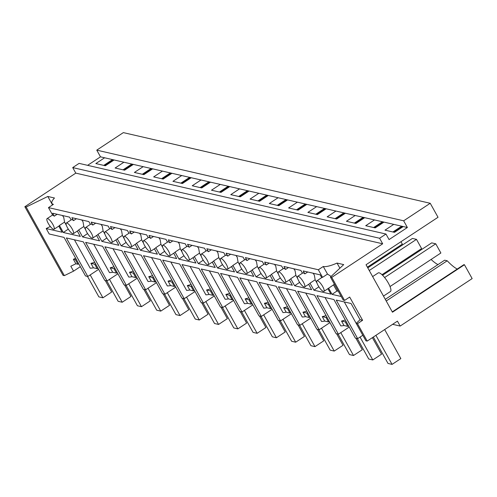 <?xml version="1.0" encoding="UTF-8"?>
<svg xmlns="http://www.w3.org/2000/svg" width="497" height="497" viewBox="0 0 497 497"><rect width="100%" height="100%" fill="white"/><g stroke="black" fill="none" stroke-linecap="round" stroke-linejoin="round"><path stroke-width="0.75" d="M392.618 324.317L400.166 326.057L397.432 321.143L367.19 341.085L357.492 323.665L362.605 320.292L349.677 297.063L344.564 300.43L331.735 277.382L382.678 243.791L379.596 238.256L385.983 234.044L79.098 163.376L72.711 167.588L379.596 238.256M400.166 326.057L472.15 278.593L464.44 264.746L392.456 312.209L366.041 264.739L438.025 217.276L430.228 203.279L403.651 220.805L96.766 150.137L100.493 156.835L87.609 165.333M385.983 234.044L389.064 239.579L407.378 227.502L403.651 220.805M464.44 264.746L463.943 264.628L392.276 311.88M357.492 323.665L356.187 323.361L365.885 340.787L367.19 341.085M331.735 277.382L330.43 277.084L343.259 300.132L344.564 300.43M403.26 226.551L393.767 224.371L384.995 230.154L394.488 232.341L403.26 226.551L407.378 227.502M402.645 226.415L393.866 232.198M401.682 226.191L392.903 231.975M362.81 335.258L357.685 338.631L336.233 300.082L351.05 303.493L360.077 319.708L356.187 323.361L344.284 301.934M331.145 276.413L327.511 274.089L323.28 266.491A21.178 5.517 -29.1 0 0 337.041 263.068L343.707 264.603L330.43 277.084M337.041 263.068L339.892 268.187M328.647 288.272L332.046 294.379L336.941 291.031L333.593 285.017M336.941 291.031L338.271 291.167M334.419 284.253L323.938 291.379A6.355 1.702 -123.4 0 0 322.752 286.607A6.355 1.702 -123.4 0 0 317.453 280.718A6.355 1.702 -123.4 0 0 316.943 280.774A6.355 1.702 -123.4 0 0 318.123 285.545A6.355 1.702 -123.4 0 0 323.423 291.435A6.355 1.702 -123.4 0 0 323.938 291.379M332.046 294.379L341.234 296.498M386.219 300.996L447.213 260.776A34.952 9.356 56.6 0 0 457.234 269.051M362.605 320.292L360.077 319.708M383.485 296.088L390.456 291.49A11.127 2.982 -123.4 0 0 387.629 281.842A11.127 2.982 -123.4 0 0 379.105 272.816A11.127 2.982 -123.4 0 0 378.205 272.915L372.632 276.587M327.511 274.089L322.565 277.345A6.355 1.702 -123.4 0 0 322.05 277.401L316.943 280.774M98.636 269.355L87.814 276.487L85.503 275.953L64.045 237.404L49.222 233.994L46.202 228.558L62.175 232.236L58.776 226.129M87.814 276.487L66.356 237.939L83.322 241.846L104.78 280.395L107.091 280.929L85.633 242.374L102.599 246.282L124.051 284.831L126.368 285.365L104.91 246.816L121.871 250.724L143.329 289.273L145.646 289.807L124.188 251.252L141.148 255.16L162.606 293.708L163.762 293.975L164.923 294.243L143.465 255.694L160.425 259.602L181.883 298.15L184.194 298.685L162.743 260.13L179.703 264.037L201.161 302.592L203.472 303.12L182.014 264.572L198.98 268.479L220.438 307.028L222.749 307.562L201.291 269.007L218.258 272.915L239.716 311.47L242.027 311.998L220.569 273.449L237.535 277.357L258.993 315.906L261.304 316.44L239.846 277.885L256.812 281.793L278.27 320.348L280.581 320.876L259.123 282.327L276.09 286.235L297.541 324.783L299.859 325.318L278.401 286.763L295.361 290.67L316.819 329.225L319.136 329.753L297.678 291.205L314.638 295.112L336.096 333.661L338.414 334.195L316.956 295.64L333.916 299.548L355.374 338.103L357.685 338.631M327.914 288.763L330.89 294.112L313.93 290.211L318.888 286.812M313.06 273.207L314.321 275.015L315.154 279.786L310.016 283.178L313.93 290.211M310.016 283.178A6.355 1.702 56.6 0 1 309.774 283.57L304.661 286.943A6.355 1.702 -123.4 0 0 303.474 282.172A6.355 1.702 -123.4 0 0 298.181 276.276A6.355 1.702 -123.4 0 0 297.666 276.332A6.355 1.702 -123.4 0 0 298.852 281.103A6.355 1.702 -123.4 0 0 304.145 286.999A6.355 1.702 -123.4 0 0 304.661 286.943M308.637 284.321L311.613 289.676L294.653 285.769L299.61 282.377M293.789 268.771L295.044 270.579L295.877 275.35L290.739 278.736L294.653 285.769M290.739 278.736A6.355 1.702 56.6 0 1 290.497 279.134L285.384 282.501A6.355 1.702 -123.4 0 0 284.197 277.73A6.355 1.702 -123.4 0 0 278.904 271.84A6.355 1.702 -123.4 0 0 278.388 271.896A6.355 1.702 -123.4 0 0 279.575 276.667A6.355 1.702 -123.4 0 0 284.868 282.557A6.355 1.702 -123.4 0 0 285.384 282.501M289.36 279.879L292.342 285.235L275.375 281.333L280.333 277.935M274.512 264.329L275.773 266.137L276.599 270.908L271.461 274.301L275.375 281.333M271.461 274.301A6.355 1.702 56.6 0 1 271.219 274.692L266.106 278.065A6.355 1.702 -123.4 0 0 264.92 273.294A6.355 1.702 -123.4 0 0 259.627 267.398A6.355 1.702 -123.4 0 0 259.111 267.454A6.355 1.702 -123.4 0 0 260.298 272.226A6.355 1.702 -123.4 0 0 265.591 278.121A6.355 1.702 -123.4 0 0 266.106 278.065M270.082 275.444L273.064 280.799L256.098 276.891L261.055 273.493M255.234 259.894L256.495 261.702L257.322 266.473L252.184 269.859L256.098 276.891M252.184 269.859A6.355 1.702 56.6 0 1 251.942 270.256L246.829 273.623A6.355 1.702 -123.4 0 0 245.648 268.852A6.355 1.702 -123.4 0 0 240.349 262.963A6.355 1.702 -123.4 0 0 239.834 263.019A6.355 1.702 -123.4 0 0 241.02 267.79A6.355 1.702 -123.4 0 0 246.313 273.679A6.355 1.702 -123.4 0 0 246.829 273.623M250.805 271.002L253.787 276.357L236.82 272.455L241.784 269.057M235.957 255.452L237.218 257.26L238.044 262.031L232.907 265.423L236.82 272.455M232.907 265.423A6.355 1.702 56.6 0 1 232.664 265.814L227.551 269.188A6.355 1.702 -123.4 0 0 226.371 264.416A6.355 1.702 -123.4 0 0 221.072 258.521A6.355 1.702 -123.4 0 0 220.556 258.577A6.355 1.702 -123.4 0 0 221.743 263.348A6.355 1.702 -123.4 0 0 227.042 269.244A6.355 1.702 -123.4 0 0 227.551 269.188M231.527 266.566L234.509 271.921L217.543 268.013L222.507 264.615M216.68 251.016L217.941 252.824L218.767 257.595L213.629 260.981L217.543 268.013M213.629 260.981A6.355 1.702 56.6 0 1 213.387 261.379L208.28 264.746A6.355 1.702 -123.4 0 0 207.094 259.974A6.355 1.702 -123.4 0 0 201.794 254.085A6.355 1.702 -123.4 0 0 201.279 254.141A6.355 1.702 -123.4 0 0 202.465 258.912A6.355 1.702 -123.4 0 0 207.765 264.802A6.355 1.702 -123.4 0 0 208.28 264.746M212.25 262.124L215.232 267.479L198.266 263.578L203.23 260.18M197.402 246.574L198.663 248.382L199.496 253.153L194.352 256.545L198.266 263.578M194.352 256.545A6.355 1.702 56.6 0 1 194.11 256.937L189.003 260.31A6.355 1.702 -123.4 0 0 187.816 255.539A6.355 1.702 -123.4 0 0 182.517 249.643A6.355 1.702 -123.4 0 0 182.008 249.699A6.355 1.702 -123.4 0 0 183.188 254.47A6.355 1.702 -123.4 0 0 188.487 260.366A6.355 1.702 -123.4 0 0 189.003 260.31M192.973 257.688L195.955 263.043L178.995 259.136L183.952 255.738M178.125 242.138L179.386 243.946L180.218 248.717L175.081 252.103L178.995 259.136M175.081 252.103A6.355 1.702 56.6 0 1 174.832 252.501L169.725 255.868A6.355 1.702 -123.4 0 0 168.539 251.097A6.355 1.702 -123.4 0 0 163.24 245.207A6.355 1.702 -123.4 0 0 162.73 245.263A6.355 1.702 -123.4 0 0 163.911 250.034A6.355 1.702 -123.4 0 0 169.21 255.924A6.355 1.702 -123.4 0 0 169.725 255.868M173.702 253.246L176.677 258.602L159.717 254.7L164.675 251.302M158.847 237.696L160.109 239.504L160.941 244.275L155.803 247.668L159.717 254.7M155.803 247.668A6.355 1.702 56.6 0 1 155.561 248.059L150.448 251.432A6.355 1.702 -123.4 0 0 149.262 246.661A6.355 1.702 -123.4 0 0 143.968 240.765A6.355 1.702 -123.4 0 0 143.453 240.821A6.355 1.702 -123.4 0 0 144.633 245.593A6.355 1.702 -123.4 0 0 149.932 251.488A6.355 1.702 -123.4 0 0 150.448 251.432M154.424 248.811L157.4 254.166L140.44 250.258L145.397 246.86M139.57 233.261L140.831 235.069L141.664 239.84L136.526 243.226L140.44 250.258M136.526 243.226A6.355 1.702 56.6 0 1 136.284 243.623L131.171 246.99A6.355 1.702 -123.4 0 0 129.984 242.219A6.355 1.702 -123.4 0 0 124.691 236.33A6.355 1.702 -123.4 0 0 124.175 236.386A6.355 1.702 -123.4 0 0 125.362 241.157A6.355 1.702 -123.4 0 0 130.655 247.046A6.355 1.702 -123.4 0 0 131.171 246.99M135.147 244.369L138.123 249.724L121.162 245.822L126.12 242.424M120.299 228.819L121.554 230.627L122.386 235.398L117.249 238.79L121.162 245.822M117.249 238.79A6.355 1.702 56.6 0 1 117.006 239.181L111.893 242.555A6.355 1.702 -123.4 0 0 110.707 237.783A6.355 1.702 -123.4 0 0 105.414 231.888A6.355 1.702 -123.4 0 0 104.898 231.944A6.355 1.702 -123.4 0 0 106.085 236.715A6.355 1.702 -123.4 0 0 111.378 242.611A6.355 1.702 -123.4 0 0 111.893 242.555M115.869 239.933L118.851 245.288L101.885 241.38L106.843 237.982M101.021 224.383L102.283 226.191L103.109 230.962L97.971 234.348L101.885 241.38M97.971 234.348A6.355 1.702 56.6 0 1 97.729 234.746L92.616 238.113A6.355 1.702 -123.4 0 0 91.436 233.341A6.355 1.702 -123.4 0 0 86.136 227.452A6.355 1.702 -123.4 0 0 85.621 227.508A6.355 1.702 -123.4 0 0 86.807 232.279A6.355 1.702 -123.4 0 0 92.1 238.169A6.355 1.702 -123.4 0 0 92.616 238.113M96.592 235.491L99.574 240.846L82.608 236.945L87.571 233.547M81.744 219.941L83.005 221.749L83.831 226.52L78.694 229.912L82.608 236.945M78.694 229.912A6.355 1.702 56.6 0 1 78.451 230.304L73.339 233.677A6.355 1.702 -123.4 0 0 72.158 228.906A6.355 1.702 -123.4 0 0 66.859 223.01A6.355 1.702 -123.4 0 0 66.343 223.066A6.355 1.702 -123.4 0 0 67.53 227.837A6.355 1.702 -123.4 0 0 72.829 233.733A6.355 1.702 -123.4 0 0 73.339 233.677M77.315 231.055L80.297 236.41L63.33 232.503L68.294 229.105M62.467 215.505L63.728 217.313L64.554 222.084L59.416 225.47L63.33 232.503M59.416 225.47A6.355 1.702 56.6 0 1 59.174 225.868L54.061 229.235A6.355 1.702 -123.4 0 0 52.881 224.464A6.355 1.702 -123.4 0 0 47.582 218.574A6.355 1.702 -123.4 0 0 47.066 218.63A6.355 1.702 -123.4 0 0 48.252 223.401A6.355 1.702 -123.4 0 0 53.552 229.291A6.355 1.702 -123.4 0 0 54.061 229.235M349.229 327.057L338.414 334.195M329.952 322.621L319.136 329.753M310.675 318.179L299.859 325.318M291.397 313.744L280.581 320.876M272.12 309.302L261.304 316.44M252.849 304.866L242.027 311.998M233.571 300.424L222.749 307.562M214.294 295.988L203.472 303.12M195.017 291.546L184.194 298.685M175.739 287.111L164.923 294.243M156.462 282.669L145.646 289.807M137.184 278.233L126.368 285.365M117.907 273.791L107.091 280.929M80.334 266.672L73.55 271.151L64.343 275.63L63.038 275.332L24.85 206.715L75.792 173.124L72.711 167.588M52.719 204.801L51.955 203.422A21.178 5.517 150.9 0 0 53.409 204.348L48.47 207.609L318.341 269.753L323.28 266.491M382.678 243.791L75.792 173.124M51.955 203.422A21.178 5.517 150.9 0 1 54.471 197.999L47.805 196.464L26.155 207.019L24.85 206.715M393.767 224.371L383.982 222.116L375.21 227.899L365.717 225.713L374.489 219.929L364.705 217.674L355.933 223.464L346.44 221.277L355.212 215.493L345.427 213.238L336.655 219.022L327.163 216.835L335.935 211.051L326.156 208.796L317.378 214.586L307.885 212.399L316.657 206.615L306.879 204.36L298.101 210.144L288.608 207.957L297.386 202.173L287.601 199.918L278.823 205.708L269.331 203.522L278.109 197.738L268.324 195.483L259.552 201.266L250.053 199.08L258.831 193.296L249.047 191.041L240.275 196.831L230.782 194.644L239.554 188.86L229.769 186.605L220.997 192.389L211.505 190.202L220.277 184.418L210.492 182.163L201.72 187.953L192.227 185.766L200.999 179.982L191.215 177.727L182.442 183.511L172.95 181.324L181.722 175.54L171.943 173.285L163.165 179.075L153.672 176.889L162.444 171.105L152.666 168.85L143.888 174.633L134.395 172.447L143.167 166.663L133.389 164.408L124.61 170.198L115.118 168.011L123.896 162.227L119 161.096L114.111 159.972L105.339 165.756L95.84 163.569L104.618 157.785L100.493 156.835M133.389 164.408L123.896 162.227M152.666 168.85L143.167 166.663M171.943 173.285L162.444 171.105M191.215 177.727L181.722 175.54M210.492 182.163L200.999 179.982M229.769 186.605L220.277 184.418M249.047 191.041L239.554 188.86M268.324 195.483L258.831 193.296M287.601 199.918L278.109 197.738M306.879 204.36L297.386 202.173M326.156 208.796L316.657 206.615M345.427 213.238L335.935 211.051M364.705 217.674L355.212 215.493M383.982 222.116L374.489 219.929M114.111 159.972L104.618 157.785M430.228 203.279L123.343 132.612L96.766 150.137M385.293 299.337L444.66 260.192L447.213 260.776M392.524 250.587A34.952 9.356 -123.4 0 0 393.139 251.153M411.802 255.029A34.952 9.356 -123.4 0 0 412.417 255.595M431.079 259.465A34.952 9.356 -123.4 0 0 437.956 264.609M64.343 275.63L26.155 207.019M113.49 159.829L104.718 165.613M75.625 258.21L73.382 259.304L75.867 263.77L70.81 266.237L73.55 271.151M50.309 226.477L46.202 228.558M47.805 196.464L52.52 204.938M112.527 159.605L103.755 165.395M75.867 263.77L77.917 264.242L75.426 259.776L73.382 259.304M76.271 259.372L75.426 259.776M78.756 263.839L77.917 264.242M318.341 269.753L322.565 277.345M297.666 276.332L302.779 272.965A6.355 1.702 56.6 0 1 303.288 272.909A6.355 1.702 56.6 0 1 304.847 273.89L303.201 270.94L320.167 274.847L321.714 277.624M71.114 219.916L69.568 217.139L52.607 213.232L54.248 216.189A6.355 1.702 56.6 0 0 52.694 215.201L48.47 207.609M66.343 223.066L71.456 219.699A6.355 1.702 56.6 0 1 71.972 219.643A6.355 1.702 56.6 0 1 73.525 220.625L71.885 217.674L88.845 221.581L90.392 224.358M85.621 227.508L90.734 224.135A6.355 1.702 56.6 0 1 91.249 224.079A6.355 1.702 56.6 0 1 92.802 225.066L91.162 222.109L108.122 226.017L109.669 228.794M104.898 231.944L110.011 228.577A6.355 1.702 56.6 0 1 110.527 228.521A6.355 1.702 56.6 0 1 112.08 229.502L110.44 226.551L127.4 230.459L128.947 233.236M124.175 236.386L129.288 233.012A6.355 1.702 56.6 0 1 129.798 232.956A6.355 1.702 56.6 0 1 131.357 233.944L129.711 230.987L146.677 234.895L148.224 237.672M143.453 240.821L148.566 237.454A6.355 1.702 56.6 0 1 149.075 237.398A6.355 1.702 56.6 0 1 150.634 238.38L148.988 235.429L165.955 239.337L167.501 242.114M162.73 245.263L167.837 241.89A6.355 1.702 56.6 0 1 168.353 241.834A6.355 1.702 56.6 0 1 169.912 242.822L168.266 239.865L185.232 243.772L186.779 246.549M182.008 249.699L187.114 246.332A6.355 1.702 56.6 0 1 187.63 246.276A6.355 1.702 56.6 0 1 189.189 247.257L187.543 244.307L204.509 248.214L206.056 250.991M201.279 254.141L206.392 250.768A6.355 1.702 56.6 0 1 206.907 250.712A6.355 1.702 56.6 0 1 208.46 251.699L206.82 248.742L223.787 252.65L225.334 255.427M220.556 258.577L225.669 255.209A6.355 1.702 56.6 0 1 226.185 255.154A6.355 1.702 56.6 0 1 227.738 256.135L226.098 253.184L243.058 257.092L244.605 259.869M239.834 263.019L244.946 259.645A6.355 1.702 56.6 0 1 245.462 259.589A6.355 1.702 56.6 0 1 247.015 260.577L245.375 257.62L262.335 261.528L263.882 264.311M259.111 267.454L264.224 264.087A6.355 1.702 56.6 0 1 264.739 264.031A6.355 1.702 56.6 0 1 266.293 265.013L264.652 262.062L281.613 265.97L283.16 268.747M278.388 271.896L283.501 268.523A6.355 1.702 56.6 0 1 284.011 268.467A6.355 1.702 56.6 0 1 285.57 269.455L283.93 266.498L300.89 270.405L302.437 273.188M345.303 320A21.178 5.517 150.9 0 1 341.52 321.05L344.005 325.516A21.178 5.517 150.9 0 1 340.812 325.889L325.013 297.498M383.367 221.973L374.589 227.756M382.404 221.749L373.626 227.539M315.154 279.786L317.005 283.116M307.736 271.983L304.847 273.89M348.633 325.982L347.788 326.386L345.303 321.919L346.142 321.516M344.005 325.516L347.788 326.386M341.52 321.05L345.303 321.919M326.026 315.564A21.178 5.517 150.9 0 1 322.242 316.608L324.727 321.074A21.178 5.517 150.9 0 1 321.54 321.453L305.736 293.056M364.09 217.537L355.318 223.321M363.127 217.313L354.349 223.097M295.877 275.35L297.728 278.674M288.465 267.548L285.57 269.455M329.356 321.547L328.511 321.944L326.026 317.477L326.871 317.08M324.727 321.074L328.511 321.944M322.242 316.608L326.026 317.477M306.748 311.122A21.178 5.517 150.9 0 1 302.965 312.172L305.45 316.639A21.178 5.517 150.9 0 1 302.263 317.011L286.458 288.62M344.812 213.095L336.04 218.879M343.849 212.871L335.077 218.661M276.599 270.908L278.45 274.238M269.188 263.106L266.293 265.013M310.078 317.105L309.233 317.508L306.748 313.042L307.593 312.638M305.45 316.639L309.233 317.508M302.965 312.172L306.748 313.042M287.471 306.686A21.178 5.517 150.9 0 1 283.688 307.73L286.173 312.197A21.178 5.517 150.9 0 1 282.986 312.576L267.181 284.178M325.535 208.659L316.763 214.443M324.572 208.436L315.8 214.219M257.322 266.473L259.173 269.796M249.91 258.67L247.015 260.577M290.801 312.669L289.956 313.067L287.471 308.6L288.316 308.202M286.173 312.197L289.956 313.067M283.688 307.73L287.471 308.6M268.194 302.244A21.178 5.517 150.9 0 1 264.41 303.294L266.895 307.761A21.178 5.517 150.9 0 1 263.708 308.134L247.904 279.743M306.258 204.217L297.486 210.001M305.295 203.994L296.523 209.784M238.044 262.031L239.896 265.361M230.633 254.228L227.738 256.135M271.524 308.227L270.679 308.631L268.194 304.164L269.039 303.76M266.895 307.761L270.679 308.631M264.41 303.294L268.194 304.164M248.916 297.809A21.178 5.517 150.9 0 1 245.133 298.852L247.618 303.319A21.178 5.517 150.9 0 1 244.431 303.698L228.626 275.301M286.98 199.782L278.208 205.565M286.017 199.558L277.245 205.342M218.767 257.595L220.625 260.919M211.355 249.792L208.46 251.699M252.246 303.791L251.407 304.189L248.916 299.722L249.761 299.324M247.618 303.319L251.407 304.189M245.133 298.852L248.916 299.722M229.639 293.367A21.178 5.517 150.9 0 1 225.855 294.41L228.347 298.883A21.178 5.517 150.9 0 1 225.153 299.256L209.349 270.865M267.709 195.34L258.931 201.123M266.74 195.116L257.968 200.906M199.496 253.153L201.347 256.483M192.078 245.35L189.189 247.257M232.969 299.349L232.13 299.753L229.639 295.286L230.484 294.883M228.347 298.883L232.13 299.753M225.855 294.41L229.639 295.286M210.361 288.931A21.178 5.517 150.9 0 1 206.578 289.975L209.069 294.441A21.178 5.517 150.9 0 1 205.876 294.82L190.071 266.423M248.432 190.904L239.653 196.688M247.463 190.68L238.69 196.464M180.218 248.717L182.07 252.041M172.801 240.915L169.912 242.822M213.691 294.914L212.853 295.311L210.368 290.844L211.206 290.447M209.069 294.441L212.853 295.311M206.578 289.975L210.368 290.844M191.09 284.489A21.178 5.517 150.9 0 1 187.307 285.533L189.792 290.006A21.178 5.517 150.9 0 1 186.599 290.378L170.8 261.987M229.154 186.462L220.376 192.246M228.191 186.238L219.413 192.028M160.941 244.275L162.792 247.605M153.523 236.473L150.634 238.38M194.42 290.472L193.575 290.875L191.09 286.409L191.929 286.005M189.792 290.006L193.575 290.875M187.307 285.533L191.09 286.409M171.813 280.053A21.178 5.517 150.9 0 1 168.029 281.097L170.514 285.564A21.178 5.517 150.9 0 1 167.327 285.943L151.523 257.545M209.877 182.026L201.105 187.81M208.914 181.803L200.136 187.586M141.664 239.84L143.515 243.163M134.252 232.037L131.357 233.944M175.143 286.036L174.298 286.434L171.813 281.967L172.652 281.569M170.514 285.564L174.298 286.434M168.029 281.097L171.813 281.967M152.536 275.611A21.178 5.517 150.9 0 1 148.752 276.655L151.237 281.128A21.178 5.517 150.9 0 1 148.05 281.501L132.245 253.11M190.6 177.584L181.827 183.368M189.637 177.361L180.858 183.151M122.386 235.398L124.238 238.728M114.975 227.595L112.08 229.502M155.865 281.594L155.021 281.998L152.536 277.531L153.38 277.127M151.237 281.128L155.021 281.998M148.752 276.655L152.536 277.531M133.258 271.176A21.178 5.517 150.9 0 1 129.475 272.219L131.96 276.686A21.178 5.517 150.9 0 1 128.773 277.065L112.968 248.668M171.322 173.149L162.55 178.932M170.359 172.925L161.587 178.709M103.109 230.962L104.96 234.286M95.697 223.159L92.802 225.066M136.588 277.158L135.743 277.556L133.258 273.089L134.103 272.691M131.96 276.686L135.743 277.556M129.475 272.219L133.258 273.089M113.981 266.734A21.178 5.517 150.9 0 1 110.197 267.777L112.682 272.25A21.178 5.517 150.9 0 1 109.495 272.623L93.691 244.232M152.045 168.707L143.273 174.49M151.082 168.483L142.31 174.273M83.831 226.52L85.683 229.85M76.42 218.717L73.525 220.625M117.311 272.716L116.466 273.12L113.981 268.653L114.826 268.25M112.682 272.25L116.466 273.12M110.197 267.777L113.981 268.653M94.703 262.298A21.178 5.517 150.9 0 1 90.92 263.342L93.405 267.808A21.178 5.517 150.9 0 1 90.218 268.187L74.413 239.79M132.767 164.271L123.995 170.055M131.804 164.047L123.032 169.831M64.554 222.084L66.405 225.408M57.143 214.282L54.248 216.189M98.033 268.281L97.188 268.678L94.703 264.211L95.548 263.814M93.405 267.808L97.188 268.678M90.92 263.342L94.703 264.211M384.678 329.554L400.843 358.604L392.071 364.388L388.02 363.456L373.322 337.041M390.021 286.539L440.876 253.004L435.757 243.803L384.61 277.531M375.9 335.338L392.071 364.388M382.584 275.257L431.707 242.871L435.757 243.803M372.383 337.662L381.566 354.162L372.793 359.952L368.749 359.02L357.355 338.556M381.988 274.686L421.599 248.568L416.48 239.361L369.246 270.505M360.058 337.072L372.793 359.952M367.78 267.871L412.429 238.43L416.48 239.361M355.889 338.221L362.294 349.726L353.516 355.51L349.472 354.578L338.078 334.121M367.389 267.162L402.328 244.126L400.98 241.704M340.78 332.63L353.516 355.51M336.612 333.779L343.017 345.285L334.239 351.075L330.194 350.143L318.807 329.679M321.503 328.194L334.239 351.075M317.334 329.343L323.74 340.849L314.961 346.633L310.917 345.701L299.529 325.243M302.226 323.752L314.961 346.633M298.057 324.901L304.462 336.407L295.69 342.197L291.64 341.265L280.252 320.801M282.955 319.316L295.69 342.197M278.78 320.466L285.185 331.971L276.413 337.755L272.362 336.823L260.975 316.365M263.677 314.874L276.413 337.755M259.502 316.024L265.907 327.529L257.135 333.319L253.085 332.387L241.697 311.923M244.4 310.439L257.135 333.319M240.225 311.588L246.63 323.093L237.858 328.877L233.807 327.945L222.42 307.488M225.122 305.997L237.858 328.877M220.948 307.146L227.353 318.652L218.581 324.442L214.53 323.51L203.143 303.046M205.845 301.561L218.581 324.442M201.67 302.704L208.081 314.216L199.303 320L195.259 319.068L183.865 298.61M186.568 297.119L199.303 320M182.399 298.268L188.804 309.774L180.026 315.564L175.981 314.632L164.588 294.168M167.29 292.683L180.026 315.564M163.122 293.826L169.527 305.338L160.748 311.122L156.704 310.19L145.317 289.732M148.013 288.241L160.748 311.122M143.844 289.391L150.249 300.896L141.477 306.686L137.427 305.754L126.039 285.29M128.742 283.806L141.477 306.686M124.567 284.949L130.972 296.46L122.2 302.244L118.149 301.312L106.762 280.848M109.464 279.364L122.2 302.244M105.289 280.513L111.695 292.019L102.922 297.809L98.872 296.877L87.484 276.413M90.187 274.928L102.922 297.809M52.576 214.996L47.066 218.63"/></g></svg>
